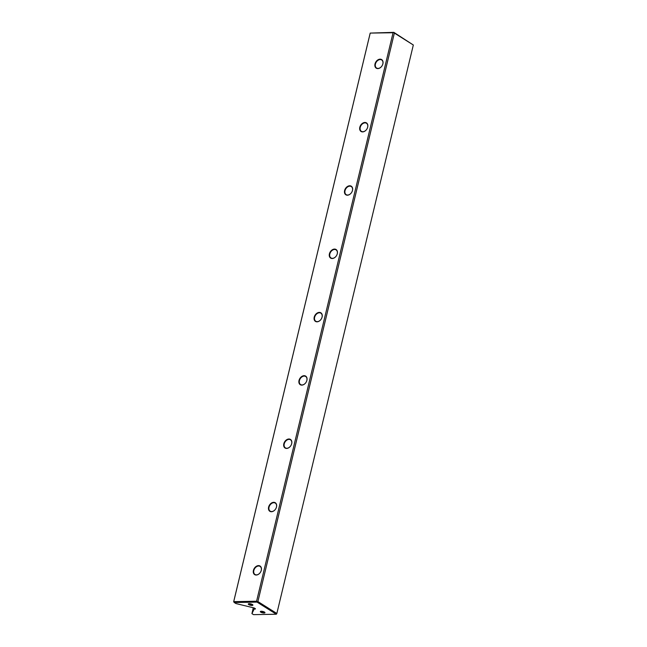 <?xml version="1.0" encoding="UTF-8"?>
<svg xmlns="http://www.w3.org/2000/svg" width="647" height="647" viewBox="0 0 647 647"><rect width="100%" height="100%" fill="white"/><g stroke="black" fill="none" stroke-linecap="round" stroke-linejoin="round"><path stroke-width="0.97" d="M253.276 607.768L251.934 613.631L253.559 614.65L276.326 614.229L257.045 602.106L234.279 602.527L233.664 601.75L370.197 33.086L393.837 32.35L413.328 44.999L394.371 33.078L257.894 601.564L276.843 613.485L413.328 44.999M258.493 565.607A5.079 3.647 122.2 0 1 260.215 572.619A5.079 3.647 122.2 0 1 253.381 572.749A5.079 3.647 122.2 0 1 258.493 565.607M288.894 438.998A5.079 3.647 122.2 0 1 290.608 446.009A5.079 3.647 122.2 0 1 283.774 446.139A5.079 3.647 122.2 0 1 288.894 438.998M319.286 312.388A5.079 3.647 122.2 0 1 321.009 319.4A5.079 3.647 122.2 0 1 314.175 319.521A5.079 3.647 122.2 0 1 319.286 312.388M349.687 185.77A5.079 3.647 122.2 0 1 351.402 192.782A5.079 3.647 122.2 0 1 344.568 192.911A5.079 3.647 122.2 0 1 349.687 185.77M380.08 59.16A5.079 3.647 122.2 0 1 381.803 66.172A5.079 3.647 122.2 0 1 374.969 66.301A5.079 3.647 122.2 0 1 380.08 59.16M334.491 249.079A5.079 3.647 122.2 0 1 336.205 256.091A5.079 3.647 122.2 0 1 329.372 256.22A5.079 3.647 122.2 0 1 334.491 249.079M364.884 122.469A5.079 3.647 122.2 0 1 366.598 129.481A5.079 3.647 122.2 0 1 359.772 129.602A5.079 3.647 122.2 0 1 364.884 122.469M304.09 375.689A5.079 3.647 122.2 0 1 305.805 382.7A5.079 3.647 122.2 0 1 298.979 382.83A5.079 3.647 122.2 0 1 304.09 375.689M273.697 502.307A5.079 3.647 122.2 0 1 275.412 509.31A5.079 3.647 122.2 0 1 268.578 509.44A5.079 3.647 122.2 0 1 273.697 502.307M370.197 33.159L233.713 601.645L256.584 601.225L393.069 32.738L370.197 33.086M264.057 613.024A2.386 0.704 13.5 0 1 261.234 612.41A2.386 0.704 13.5 0 1 260.498 611.399A2.386 0.704 13.5 0 1 262.811 611.455A2.386 0.704 13.5 0 1 264.906 612.458A2.386 0.704 13.5 0 1 264.057 613.024M249.2 603.675A2.386 0.704 -166.5 0 0 248.448 603.821A2.386 0.704 -166.5 0 0 250.438 605.252A2.386 0.704 -166.5 0 0 252.856 604.88A2.386 0.704 -166.5 0 0 249.2 603.675M234.279 602.527L235.904 603.546L254.279 608.002L255.428 608.73M251.934 613.631L254.166 609.045L255.355 609.029M254.166 609.045L254.392 608.083M256.584 601.225L257.134 601.831L257.894 601.564M394.371 33.078L393.829 32.463L393.069 32.738M276.843 613.485L276.326 614.229M380.193 59.564A4.772 3.429 -57.8 0 0 375.745 63.091A4.772 3.429 -57.8 0 0 376.586 68.032A4.772 3.429 -57.8 0 0 382.029 65.816A4.772 3.429 -57.8 0 0 381.673 59.953A4.772 3.429 -57.8 0 0 380.193 59.564M364.997 122.865A4.772 3.429 -57.8 0 0 360.549 126.4A4.772 3.429 -57.8 0 0 361.39 131.333A4.772 3.429 -57.8 0 0 366.833 129.125A4.772 3.429 -57.8 0 0 366.477 123.262A4.772 3.429 -57.8 0 0 364.997 122.865M349.801 186.174A4.772 3.429 -57.8 0 0 345.352 189.7A4.772 3.429 -57.8 0 0 346.194 194.642A4.772 3.429 -57.8 0 0 351.636 192.426A4.772 3.429 -57.8 0 0 351.272 186.562A4.772 3.429 -57.8 0 0 349.801 186.174M334.596 249.475A4.772 3.429 -57.8 0 0 330.148 253.009A4.772 3.429 -57.8 0 0 330.997 257.951A4.772 3.429 -57.8 0 0 336.44 255.735A4.772 3.429 -57.8 0 0 336.076 249.871A4.772 3.429 -57.8 0 0 334.596 249.475M319.4 312.784A4.772 3.429 -57.8 0 0 314.952 316.318A4.772 3.429 -57.8 0 0 315.801 321.252A4.772 3.429 -57.8 0 0 321.236 319.044A4.772 3.429 -57.8 0 0 320.88 313.18A4.772 3.429 -57.8 0 0 319.4 312.784M304.203 376.093A4.772 3.429 -57.8 0 0 299.755 379.619A4.772 3.429 -57.8 0 0 300.596 384.561A4.772 3.429 -57.8 0 0 306.039 382.345A4.772 3.429 -57.8 0 0 305.683 376.481A4.772 3.429 -57.8 0 0 304.203 376.093M289.007 439.394A4.772 3.429 -57.8 0 0 284.559 442.928A4.772 3.429 -57.8 0 0 285.4 447.87A4.772 3.429 -57.8 0 0 290.843 445.654A4.772 3.429 -57.8 0 0 290.479 439.79A4.772 3.429 -57.8 0 0 289.007 439.394M273.802 502.703A4.772 3.429 -57.8 0 0 269.354 506.237A4.772 3.429 -57.8 0 0 270.203 511.17A4.772 3.429 -57.8 0 0 275.646 508.954A4.772 3.429 -57.8 0 0 275.282 503.091A4.772 3.429 -57.8 0 0 273.802 502.703M258.606 566.004A4.772 3.429 -57.8 0 0 254.158 569.538A4.772 3.429 -57.8 0 0 255.007 574.479A4.772 3.429 -57.8 0 0 260.442 572.263A4.772 3.429 -57.8 0 0 260.086 566.4A4.772 3.429 -57.8 0 0 258.606 566.004M249.03 603.683A1.771 0.526 -166.5 0 0 250.615 604.5A1.771 0.526 -166.5 0 0 252.403 604.492M264.445 612.07A1.771 0.526 13.5 0 1 263.83 612.224A1.771 0.526 13.5 0 1 261.081 611.261"/></g></svg>
